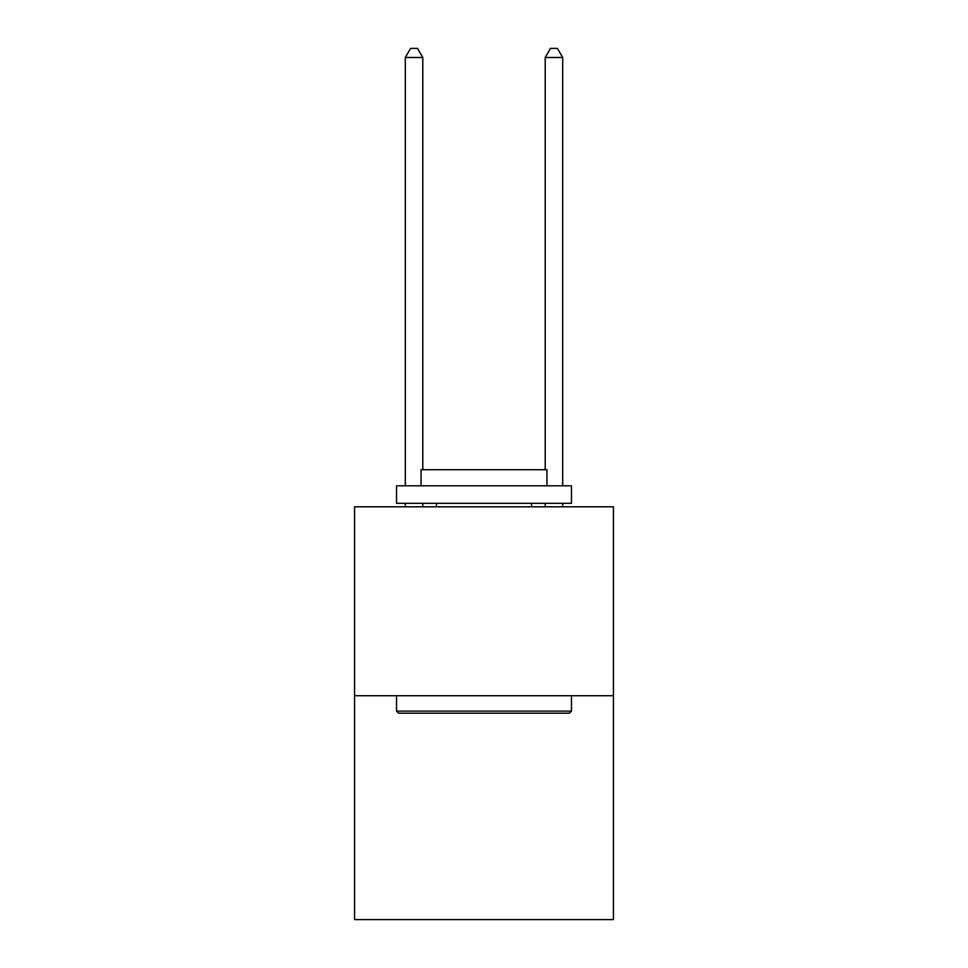 <?xml version="1.0" encoding="UTF-8"?>
<svg xmlns="http://www.w3.org/2000/svg" width="968" height="968" viewBox="0 0 968 968"><rect width="100%" height="100%" fill="white"/><g stroke="black" fill="none" stroke-linecap="round" stroke-linejoin="round"><path stroke-width="1.45" d="M613.434 695.714L613.434 506.809L354.566 506.809L354.566 919.6L613.434 919.6L613.434 695.714L354.566 695.714M569.353 713.198L398.647 713.198L396.541 711.105L571.459 711.105L569.353 713.198M396.541 485.815L571.459 485.815L571.459 503.312L396.541 503.312L396.541 485.815M546.968 485.815L546.968 469.722L421.032 469.722L421.032 485.815M396.541 695.714L396.541 711.105M571.459 695.714L571.459 711.105M436.423 503.312L436.423 506.809M531.577 503.312L531.577 506.809M422.786 469.722L422.786 57.499L405.289 57.499L405.289 485.815M405.289 503.312L405.289 506.809M422.786 503.312L422.786 506.809M405.289 57.499L410.541 48.4L417.535 48.4L422.786 57.499M562.711 506.809L562.711 503.312M562.711 485.815L562.711 57.499L545.214 57.499L545.214 469.722M545.214 506.809L545.214 503.312M545.214 57.499L550.465 48.4L557.459 48.4L562.711 57.499"/></g></svg>
